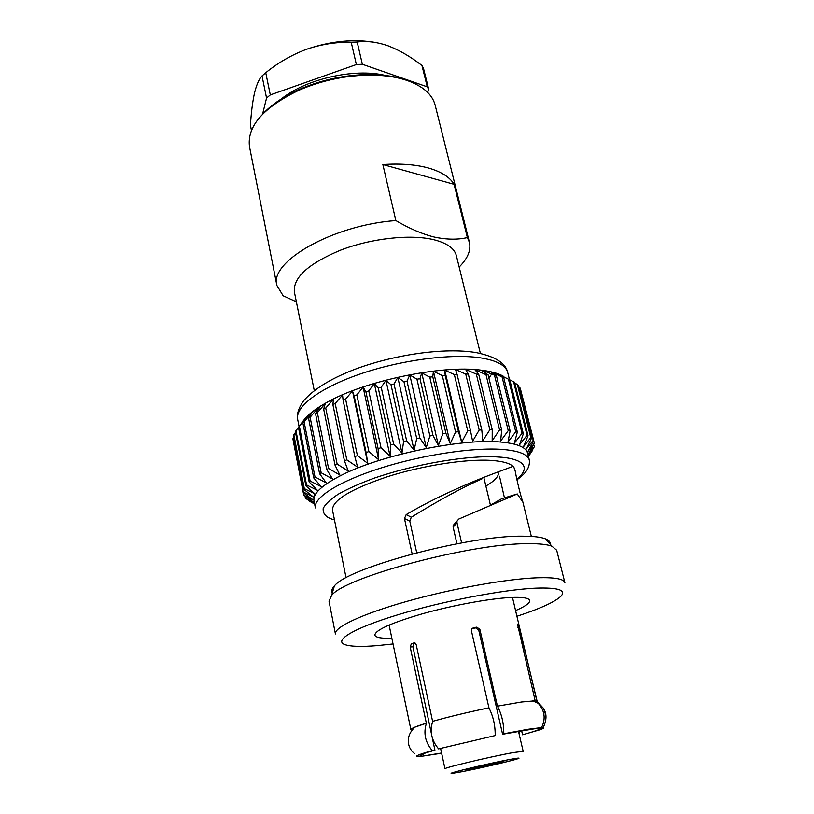 <?xml version="1.0" encoding="UTF-8"?>
<svg xmlns="http://www.w3.org/2000/svg" width="814" height="814" viewBox="0 0 814 814"><rect width="100%" height="100%" fill="white"/><g stroke="black" fill="none" stroke-linecap="round" stroke-linejoin="round"><path stroke-width="1.22" d="M279.09 100.844C302.757 79.741 353.612 67.572 385.5 75.468M405.84 79.986C394.393 76.048 380.871 74.257 365.242 74.593C342.48 75.366 320.645 80.25 299.725 89.245C284.127 96.184 271.927 104.314 263.115 113.624M296.367 301.821L283.14 295.777L276.882 285.449L249.491 146.693C246.866 126.221 263.421 107.377 299.155 90.13C320.543 80.942 342.867 75.956 366.137 75.163C382.102 74.807 395.919 76.638 407.6 80.657C423.209 86.355 432.397 94.526 435.154 105.189L469.444 242.409C471.153 250.234 467.724 258.455 459.167 267.043M314.265 390.567L294.363 291.87C293.071 277.523 308.445 263.624 340.486 250.173C371.052 238.39 409.818 234.086 433.129 239.54C446.693 242.857 454.436 248.229 456.369 255.657L480.382 353.429M395.858 220.563C409.411 228.581 422.293 234.096 434.493 237.098C446.703 239.662 457.661 239.825 467.378 237.576L454.09 184.32L382.865 164.55L395.858 220.563C332.784 224.99 269.007 261.803 276.882 285.449M481.298 370.167L488.115 374.857L485.989 374.654L474.908 369.739L478.683 374.196L476.322 374.104L465.608 369.393L468.304 374.043L465.74 374.084L455.514 369.525L457.092 374.42L454.354 374.582L444.739 370.156L445.197 375.325L442.317 375.61L433.435 371.276L432.773 376.76L429.792 377.167L421.744 372.883L419.983 378.693L416.951 379.222L409.818 374.939L407.01 381.115L403.958 381.756L397.832 377.431L394.027 383.984L391.005 384.727L385.948 380.321L381.227 387.271L378.266 388.105L374.328 383.567L368.773 390.923L365.924 391.829L363.115 387.138L356.847 394.882L354.141 395.858L352.482 390.964L345.604 399.104L343.081 400.122L342.552 394.994L335.185 403.51L332.875 404.568L333.455 399.186L325.732 408.058L323.667 409.137L325.295 403.469L317.348 412.667L315.537 413.756L318.162 407.783L310.114 417.297L308.587 418.376L312.138 412.088L304.11 421.866L302.879 422.924L307.265 416.32L298.453 427.35L303.571 420.431C307 415.822 312.668 411.05 320.563 406.094L325.478 403.195C362.82 381.237 441.585 364.611 481.298 370.167L483.007 370.38C491.656 371.56 498.351 373.463 503.103 376.088M485.897 372.853L483.313 370.553L496.489 376.017L490.71 371.835L503.734 377.655L497.049 373.545L514.54 382.214L528.072 435.816L527.075 435.297L519.536 444.79L523.341 433.75L522.049 433.323L514.367 443.182L517.338 432.092L515.75 431.766L508.038 441.951L510.103 430.85L508.241 430.626L500.62 441.137L501.709 430.067L499.582 429.945L492.185 440.74L492.236 429.751L489.865 429.741L482.814 440.781L481.786 429.914L479.202 430.026L472.608 441.269L470.482 430.575L467.724 430.799L461.711 442.206L458.475 431.725L455.565 432.061L450.254 443.579L445.909 433.343L442.897 433.791L438.39 445.37L432.967 435.429L429.894 435.978L426.271 447.568L419.821 437.952L416.727 438.593L414.072 450.132L406.654 440.862L403.581 441.605L401.963 453.042L393.661 444.139L390.649 444.963L390.099 456.247L381.003 447.731L378.103 448.616L378.652 459.696L368.874 451.587L366.117 452.523L367.775 463.359L357.417 455.637L354.853 456.613L357.6 467.165L346.805 459.839L344.444 460.846L348.27 471.072L337.149 464.133L335.032 465.15L339.876 475.03L328.571 468.457L326.719 469.464L332.529 478.978L321.164 472.751L319.597 473.748L326.292 482.865L314.987 476.963L313.726 477.93L321.225 486.66L310.103 481.043L309.147 481.98L317.368 490.293L306.542 484.941L305.891 485.826L314.733 493.742L304.294 488.624L303.968 489.448L313.329 496.967L303.378 492.043L303.347 492.806L313.146 499.928L303.754 495.166L314.133 502.614L305.942 498.585L314.611 503.968M528.337 456.105L534.035 447.252L528.245 454.436L534.391 443.254L527.869 451.607L533.638 440.964L533.251 440.293L526.292 449.033L531.501 438.227L518.04 385.063L514.702 382.855M533.638 440.964L520.268 388.227L518.426 386.579M534.391 443.254L520.889 390.71M499.124 762.219L503.937 761.548C504.711 761.904 482.346 767.185 471.794 769.138L466.727 769.861C465.75 769.556 488.654 764.143 499.124 762.219M460.968 771.886L453.408 773.168C440.048 775.111 487.912 763.471 510.531 759.33C518.66 757.834 520.94 757.681 517.389 758.872C510.439 761.192 477.269 768.843 460.968 771.886M518.477 731.196L523.168 751.322L513.329 752.574C491.422 756.45 442.684 768.05 444.973 768.803L440.628 748.534M471.988 628.581L475.661 627.899L478.744 630.117L502.604 734.248L541.575 727.574C545.868 718.772 544.769 710.683 538.278 703.316L535.185 700.813L517.49 624.114M522.557 734.777L540.252 729.69C543.162 728.591 544.118 727.919 543.131 727.665L539.886 728.723C539.702 729.619 533.933 731.644 522.557 734.777L521.591 730.646M441.636 753.225L420.197 756.511L441.595 753.011M389.102 625.01L410.887 729.659C410.795 728.55 415.944 726.393 426.343 723.188L410.185 647.008L411.355 643.742L415.191 643.111M414.489 642.816L411.355 643.742M413.787 642.877L414.865 642.928L416.259 644.871L432.6 721.346C449.074 716.707 467.857 712.199 488.939 707.824L471.448 630.891L471.591 629.232L473.412 627.747L472.303 628.5M475.661 627.899L476.78 627.146L473.412 627.747M476.78 627.146L479.873 629.364L478.744 630.117M535.337 700.783L521.703 701.963L497.435 706.145L479.873 629.364M502.604 734.248L503.774 733.79C503.897 723.575 501.78 714.356 497.435 706.145L521.591 701.994L535.185 700.813M503.774 733.79L528.011 729.273L541.575 727.574M499.521 476.241L504.293 497.161M412.159 553.947L404.466 518.559L406.186 514.611C437.637 495.98 473.829 481.013 494.179 473.392L512.352 466.605C513.431 466.208 514.417 467.857 515.323 471.56C516.625 479.456 521.214 498.321 522.496 500.59L522.517 500.702C522.812 502.014 521.062 499.765 517.266 493.966L501.75 498.707L490.537 505.087M391.86 638.227C381.278 638.573 375.6 637.535 374.837 635.103C375.346 630.005 391.331 622.863 422.781 613.675C452.635 605.311 489.183 598.605 510.164 597.537C522.456 596.967 528.968 597.944 529.7 600.488C530.036 603.011 525.345 606.369 515.628 610.561M498.595 473.066C498.351 476.923 494.108 481.247 485.866 486.06M393.05 643.955L377.513 645.594C361.691 646.906 350.865 646.591 345.055 644.668C333.119 640.628 353.652 628.093 398.534 614.57C443.243 601.047 503.886 589.499 536.1 588.146C558.516 587.413 566.727 590.191 560.724 596.459C554.497 602.146 539.916 608.74 516.982 616.249M537.454 577.777C506.99 578.815 451.923 588.654 406.929 601.353C361.833 614.051 333.821 627.401 335.419 633.974L329.009 601.139L331.593 595.482C344.475 577.126 473.443 542.765 529.069 543.671C539.723 543.62 547.354 544.474 551.953 546.225L556.695 550.244L564.885 582.682C563.858 578.896 554.71 577.258 537.454 577.777M515.323 471.56L514.774 469.322C513.451 464.387 505.535 461.416 491.035 460.398C465.944 458.801 422.466 465.547 387.403 476.719C350.59 489.194 332.285 500.315 332.499 510.073L346.062 577.828M517.266 493.966L458.709 519.088L457 521.143L456.98 522.771L461.609 542.907M550.233 544.271C550.488 542.053 548.901 540.242 545.451 538.858C540.974 537.098 533.608 536.212 523.361 536.202C469.902 534.971 346.937 567.897 334.34 586.049C331.817 588.766 331.145 591.076 332.326 592.979M529.334 460.093L527.553 453.011C525.997 447.12 516.9 443.447 500.264 442.002C461.131 438.207 379.466 455.352 340.527 475.691C321.642 485.449 312.79 493.803 313.98 500.752L315.384 507.916C313.146 497.893 338.482 481.542 380.016 468.304C421.469 455.057 472.863 447.252 502.085 449.409C518.711 450.742 527.798 454.304 529.334 460.093C530.352 469.475 522.832 475.417 517.012 479.802M528.357 456.206L532.875 449.888L528.428 456.481M531.501 438.227L530.82 437.627L523.514 446.754L528.072 435.816M382.865 164.55C400.773 163.349 416.147 164.56 428.958 168.162C441.534 171.866 449.908 177.249 454.09 184.32M262.566 114.174L266.544 98.046L262.016 75.916C258.984 79.141 256.451 84.951 254.426 93.345C252.503 102.238 251.17 112.881 250.427 125.295L251.434 130.372M421.947 65.486C410.775 56.817 399.593 50.295 388.4 45.93C377.238 42.023 366.839 40.72 357.183 42.002L362.362 64.286L427.258 86.833L421.947 65.486L423.473 68.315L428.785 89.591L427.574 92.318M356.369 64.55L351.21 42.236C336.121 41.941 321.174 44.302 306.369 49.339C291.656 54.894 278.113 62.688 265.74 72.731L270.299 94.912L356.369 64.55L362.362 64.286M306.369 49.339C331.227 40.853 354.721 38.634 376.841 42.704M265.74 72.731L262.016 75.916M270.299 94.912L266.544 98.046M357.183 42.002L351.21 42.236M428.785 89.591L427.258 86.833M467.378 237.576L469.444 242.409M293.508 442.063L303.754 495.166M293.834 437.291L292.999 439.438L303.347 492.806M295.472 432.366L293.518 435.653L303.968 489.448M303.571 420.431L295.329 431.613L305.891 485.826M488.115 374.857L501.709 430.067M483.536 371.479L483.313 370.553M485.989 374.654L499.582 429.945M508.241 430.626L494.627 375.702M510.103 430.85L496.489 376.017M478.683 374.196L492.236 429.751M476.322 374.104L489.865 429.741M515.75 431.766L502.136 377.228M517.338 432.092L503.734 377.655M468.304 374.043L481.786 429.914M465.74 374.084L479.202 430.026M522.049 433.323L508.455 379.202M523.341 433.75L509.757 379.731M457.092 374.42L470.482 430.575M454.354 374.582L467.724 430.799M527.075 435.297L513.532 381.593M444.739 370.156L461.711 442.206M445.197 375.325L458.475 431.725M423.656 755.697L423.26 753.805M421.164 754.69L421.387 755.779L420.217 755.473C420.197 754.72 425.091 752.95 434.92 750.162L432.254 737.667M431.4 733.648L412.922 646.774L414.082 643.508M495.197 735.561L438.593 748.88L495.197 735.561C495.288 725.335 493.192 716.096 488.899 707.844L488.939 707.824M442.317 375.61L455.565 432.061M530.82 437.627L517.338 384.361M519.169 734.167L519.658 730.982M517.368 624.603L518.284 624.379L519.271 627.177L537.138 701.312M543.131 727.665C546.54 721.214 546.581 714.682 543.233 708.068L536.772 701.078M518.284 624.379L517.612 624.084M432.6 721.346L432.702 721.326C449.145 716.696 467.877 712.209 488.899 707.844M438.593 748.88C431.512 740.445 429.548 731.257 432.702 721.326M421.387 755.779L417.908 756.603C414.092 756.43 418.874 754.436 432.265 750.61L434.92 750.162M432.265 750.61C425.203 742.215 423.26 733.068 426.444 723.178L426.343 723.188M433.435 371.276L450.254 443.579M536.914 701.037L512.484 597.435M412.026 730.148C410.063 729.792 411.019 728.784 414.896 727.146L426.444 723.178M432.773 376.76L445.909 433.343M429.792 377.167L442.897 433.791M533.251 440.293L519.861 387.464M455.057 523.341L453.154 525.488L453.133 527.106L456.939 543.762M416.707 552.757L409.778 521.041L411.324 517.236C439.204 500.061 462.728 487.301 481.888 478.937M421.744 372.883L438.39 445.37M411.324 517.236L406.186 514.611M409.778 521.041L404.466 518.559M453.133 527.106L456.98 522.771M419.983 378.693L432.967 435.429M416.951 379.222L429.894 435.978M409.818 374.939L426.271 447.568M407.01 381.115L419.821 437.952M403.958 381.756L416.727 438.593M534.249 446.469L533.872 444.993M309.055 500.976L314.631 504.08M397.832 377.431L414.072 450.132M394.027 383.984L406.654 440.862M391.005 384.727L403.581 441.605M532.875 449.888L532.722 449.308M385.948 380.321L401.963 453.042M381.227 387.271L393.661 444.139M378.266 388.105L390.649 444.963M374.328 383.567L390.099 456.247M368.773 390.923L381.003 447.731M365.924 391.829L378.103 448.616M363.115 387.138L378.652 459.696M356.847 394.882L368.874 451.587M354.141 395.858L366.117 452.523M352.482 390.964L367.775 463.359M345.604 399.104L357.417 455.637M343.081 400.122L354.853 456.613M335.185 403.51L346.805 459.839M332.875 404.568L344.444 460.846M325.732 408.058L337.149 464.133M323.667 409.137L335.032 465.15M317.348 412.667L328.571 468.457M315.537 413.756L326.719 469.464M318.162 407.783L318.447 409.177M310.114 417.297L321.164 472.751M308.587 418.376L319.597 473.748M304.11 421.866L314.987 476.963M302.879 422.924L313.726 477.93M299.379 426.333L310.103 481.043M298.453 427.35L309.147 481.98M295.94 430.637L306.542 484.941M293.823 434.727L304.294 488.624M293.009 438.573L303.378 492.043M305.118 496.591L305.382 497.975M314.001 493.386L314.55 496.184M297.67 419.413C296.601 414.082 298.616 407.845 303.693 400.692C313.482 389.418 329.792 379.243 352.635 370.167C392.49 354.762 444.719 347.11 476.353 352.635C495.248 356.491 505.687 363.105 507.682 372.466C505.789 365.242 496.53 360.337 479.914 357.753C450.722 353.449 400.162 360.164 359.747 374.155C319.251 388.125 294.953 406.878 297.67 419.413L299.043 426.455M488.929 378.174L491.361 374.471M519.271 627.177L517.857 627.533M412.922 646.774L410.185 647.008M334.462 519.892C326.485 517.908 322.72 514.112 323.189 508.506C325.152 504.344 330.138 499.593 338.136 494.251C347.995 488.726 360.175 483.292 374.674 477.971C430.575 459.177 481.054 455.382 498.351 457.03C516.096 457.875 534.991 464.102 516.91 479.263M299.725 89.245L299.155 90.13M365.242 74.593L366.137 75.163M532.641 700.823L538.278 703.316M334.34 586.049L331.593 595.482M507.682 372.466L509.432 379.416M320.563 406.094L315.954 412.79M483.933 477.95L490.425 505.128M543.233 708.068L544.505 710.276C546.174 713.715 546.438 717.602 545.309 721.937M414.509 753.54C412.433 751.444 412.342 752.451 409.534 747.252C406.756 739.906 408.547 733.2 414.896 727.146M522.496 500.6L521.937 500.742M453.154 525.488L457 521.143M522.527 500.702L531.349 536.416M545.451 538.858L551.953 546.225"/></g></svg>
